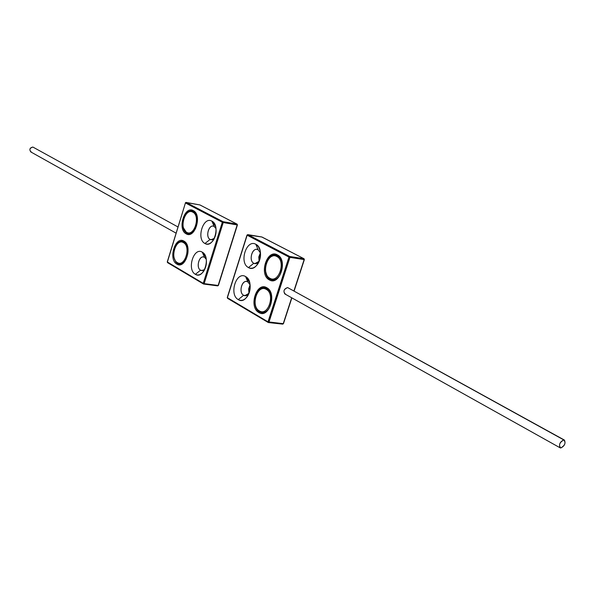<?xml version="1.0" encoding="UTF-8"?>
<svg xmlns="http://www.w3.org/2000/svg" width="595" height="595" viewBox="0 0 595 595"><rect width="100%" height="100%" fill="white"/><g stroke="black" fill="none" stroke-linecap="round" stroke-linejoin="round"><path stroke-width="0.89" d="M248.993 293.305L250.086 284.879L247.87 281.889L246.761 281.495C241.496 280.305 238.64 292.807 243.6 295.291L244.776 295.708L249.008 293.305C247.356 295.596 245.557 296.258 243.6 295.291L246.159 295.611L243.6 295.291C238.015 292.42 242.448 278.453 247.87 281.889L245.586 276.563C255.337 281.39 247.527 305.793 238.26 299.605C228.733 294.637 236.289 270.732 245.586 276.563C236.289 270.732 228.733 294.637 238.26 299.605L243.6 295.291L238.26 299.605C241.711 301.308 244.865 300.073 247.728 295.908C250.145 291.662 250.77 287.14 249.617 282.35L245.586 276.563L247.87 281.889L250.101 284.886L248.993 293.305M259.026 261.168L260.275 253.016L259.026 261.168M270.137 278.958L272.041 279.62L270.011 278.914L269.84 278.229C278.817 283.86 286.269 260.863 276.831 256.505C267.824 251.194 260.61 273.745 269.84 278.229C278.817 283.86 286.269 260.863 276.831 256.505L278.326 256.043L275.597 255.3M259.636 311.579L261.785 312.345L259.494 311.535L259.331 310.873C268.181 316.756 275.552 293.989 266.255 289.363C257.382 283.8 250.242 306.127 259.331 310.873C268.181 316.756 275.552 293.989 266.255 289.363L267.653 288.865L264.738 288.054M261.733 236.966L304.015 258.736L304.365 259.576L289.936 257.375L289.713 256.475L303.911 258.706L261.919 236.996L247.862 234.646L289.713 256.475L303.911 258.706L304.142 259.591L293.923 290.91L304.142 259.591L289.936 257.375L268.962 322.148L268.01 321.836L288.984 257.062L247.148 235.204L227.387 297.686L268.01 321.836L268.166 322.497L288.984 257.062L247.148 235.204L227.387 297.686L268.01 321.836L283.235 323.695L291.691 297.768L283.235 323.695L282.722 324.134L268.598 322.572M255.85 244.292C265.749 248.844 257.858 273.484 248.45 267.557C238.788 262.864 246.412 238.729 255.85 244.292C246.412 238.729 238.788 262.864 248.45 267.557L253.797 263.288L254.839 263.652L259.249 261.198C257.575 263.496 255.761 264.195 253.797 263.288L256.058 263.622L253.797 263.288C248.13 260.573 252.607 246.471 258.111 249.751L257.137 249.417C251.759 248.093 248.68 260.9 253.797 263.288L248.45 267.557C251.878 269.148 255.039 267.891 257.918 263.793C260.365 259.651 261.086 255.21 260.075 250.465L258.431 246.672L255.85 244.292L258.111 249.751L255.85 244.292M277.359 254.853C288.248 259.859 279.65 286.381 269.312 279.873C258.706 274.689 266.991 248.762 277.359 254.853L277.545 255.56L277.359 254.853C288.248 259.859 279.65 286.381 269.312 279.873C258.706 274.689 266.991 248.762 277.359 254.853M266.783 287.727C277.508 293.045 268.992 319.299 258.81 312.494C248.36 307.02 256.564 281.346 266.783 287.727L267.081 288.449L266.783 287.727C277.508 293.045 268.992 319.299 258.81 312.494C248.36 307.02 256.564 281.346 266.783 287.727M249 293.32L248.613 288.969L250.093 284.864L248.628 288.873L249 293.32M260.491 253.061L258.111 249.751L260.491 253.061M259.1 261.413L258.78 256.966L260.417 252.808L258.795 256.869L259.1 261.413M285.481 294.153C282.923 291.528 283.637 289.341 287.623 287.578L563.792 439.913C559.479 442.516 558.467 445.201 560.758 447.983C565.064 445.395 566.076 442.702 563.792 439.913C559.962 441.847 558.735 444.48 560.111 447.812L560.758 447.983C564.596 446.042 565.815 443.401 564.424 440.084L287.623 287.578L564.424 440.084M266.85 288.33L265.065 287.749C255.709 285.682 250.748 307.429 259.532 311.906L262.038 312.725M277.456 255.493L275.909 254.987C266.329 252.682 260.967 274.972 270.033 279.286L272.25 280M259.494 311.535L259.494 311.535C256.051 309.192 254.541 305.042 254.972 299.077C256.928 293.588 256.162 289.304 265.013 288.092L266.976 288.776L266.255 289.363C257.382 283.8 250.242 306.127 259.331 310.873L259.494 311.535L261.785 312.345C270.881 314.294 275.604 292.911 266.976 288.776C275.604 292.911 270.881 314.294 261.785 312.345L263.838 312.576M270.011 278.914L270.011 278.914C268.36 279.107 266.798 276.236 265.318 270.294C265.534 260.826 269.044 255.843 275.842 255.337L277.553 255.924L276.831 256.505C267.824 251.194 260.61 273.745 269.84 278.229L270.011 278.914L272.041 279.62C281.346 281.807 286.463 259.889 277.553 255.924C286.463 259.889 281.346 281.807 272.041 279.62L274.087 279.903M275.909 254.987C266.329 252.682 260.967 274.972 270.033 279.286L269.312 279.873L270.033 279.286L271.989 279.97C280.58 283.227 286.79 258.914 277.545 255.553L275.909 254.987M265.065 287.749C255.709 285.682 250.748 307.429 259.532 311.906L258.81 312.494L259.532 311.906L261.748 312.687C270.1 315.729 275.946 292.019 266.947 288.404L265.065 287.749M560.111 447.812L284.827 293.937C283.116 290.94 284.046 288.82 287.623 287.578M247.334 234.869L262.031 237.033L247.862 234.646L289.713 256.475L289.936 257.375L268.962 322.148L268.315 322.542L268.962 322.148L283.465 323.65L282.722 324.134L283.465 323.65L291.87 297.872M268.055 322.386L227.543 298.326L227.387 297.686L227.692 298.378M268.315 322.542L227.543 298.326L227.439 297.507M247.862 234.646L247.148 235.204L247.862 234.646M289.713 256.475L288.984 257.062L289.713 256.475M289.936 257.375L288.984 257.062L289.936 257.375M282.588 324.082L268.166 322.497M304.194 259.442L304.023 258.736L304.365 259.576L294.108 291.014M304.015 258.736L262.12 237.1M186.927 232.972L188.325 233.478L186.8 232.928L186.614 232.288C178.768 228.517 185.164 207.588 192.795 212.14C200.805 215.792 194.223 237.108 186.614 232.288C194.223 237.108 200.805 215.792 192.795 212.14L193.487 211.612L192.222 211.166C189.872 210.823 187.73 211.999 185.789 214.698M183.439 242.619C191.337 246.501 184.814 267.616 177.31 262.581C169.582 258.587 175.912 237.844 183.439 242.619C175.912 237.844 169.582 258.587 177.31 262.581L177.488 263.206L177.31 262.581C184.814 267.616 191.337 246.501 183.439 242.619L184.123 242.091L182.68 241.563L184.748 242.187L183.439 242.619M203.259 283.346L167.381 262.023L185.424 202.947L222.322 222.233L203.259 283.346L222.322 222.233L185.424 202.947L186.109 202.434L199.905 204.94L236.981 224.107L223.021 221.69L186.109 202.434L223.021 221.69L222.322 222.233L237.182 224.932L218.157 285.451L204.145 283.637L223.214 222.523L223.021 221.69L236.981 224.107L237.42 224.925L237.093 224.144L199.905 204.94L186.034 202.404L185.424 202.947L167.381 262.023L203.259 283.346L203.423 283.979L203.259 283.346L204.145 283.637L203.259 283.346M204.925 243.481C213.553 248.948 220.946 225.267 211.865 221.117C203.215 215.985 196.053 239.197 204.925 243.481L210.132 239.435L212.051 239.748L210.132 239.435L211.017 239.755L214.416 238.305L213.538 239.093L211.969 239.763L210.132 239.435C204.925 236.959 209.128 223.393 214.178 226.427L213.352 226.137C208.384 224.858 205.401 237.241 210.132 239.435L204.925 243.481C207.722 244.828 210.407 243.898 212.98 240.7C215.97 236.215 216.803 231.336 215.487 226.063L211.865 221.117C203.215 215.985 196.053 239.197 204.925 243.481M195.368 274.302C203.869 280.007 211.195 256.549 202.241 252.139C193.71 246.761 186.614 269.758 195.368 274.302L200.56 270.219L202.746 270.517L200.56 270.219L201.571 270.576L204.278 269.699L202.404 270.584L200.56 270.219C195.428 267.586 199.593 254.154 204.568 257.323L203.616 256.981C198.76 255.82 195.971 267.929 200.56 270.219L195.368 274.302C198.187 275.745 200.879 274.83 203.453 271.565C206.383 266.999 207.127 262.075 205.677 256.795L202.241 252.139C193.71 246.761 186.614 269.758 195.368 274.302M193.576 211.307L193.271 210.608C184.472 205.387 177.132 229.454 186.146 233.805C194.907 239.376 202.501 214.802 193.271 210.608C202.501 214.802 194.907 239.376 186.146 233.805L186.83 233.277L188.437 233.82M173.844 257.189L175.785 261.956L177.533 263.555L178.671 263.711L177.533 263.555L176.849 264.091C185.491 269.907 193.011 245.564 183.907 241.101C175.235 235.627 167.961 259.48 176.849 264.091C167.961 259.48 175.235 235.627 183.907 241.101L184.093 241.741L183.907 241.101C193.011 245.564 185.491 269.907 176.849 264.091L177.533 263.555L179.355 264.18M205.692 266.872L206.435 261.681L205.692 266.872M206.264 259.264L204.568 257.323L202.241 252.139L204.568 257.323L206.264 259.264M215.212 236.319L216.134 230.719L215.212 236.319M216.015 228.577L214.178 226.427L211.865 221.117L214.178 226.427L216.015 228.577M176.06 233.136L30.836 151.956C29.095 149.427 29.772 147.798 32.874 147.054C29.445 148.185 28.969 149.888 31.438 152.179M32.874 147.054L177.942 226.948M184.219 241.786L182.732 241.25C179.883 240.938 177.451 242.641 175.443 246.352C177.451 242.641 179.883 240.938 182.732 241.25L183.996 241.667M189.894 233.775L186.83 233.277L189.894 233.775M193.464 211.27L193.464 211.27C201.296 213.493 195.584 237.085 188.273 233.798L186.428 233.032L184.971 231.626L183.007 226.546L184.361 230.696L186.83 233.277L186.146 233.805C177.132 229.454 184.472 205.387 193.271 210.608L193.464 211.27L192.282 210.846C189.381 210.489 186.882 212.184 184.785 215.948C186.882 212.184 189.381 210.489 192.282 210.846L193.382 211.21M177.63 263.25L179.214 263.83C182.003 264.106 184.376 262.388 186.324 258.691C184.376 262.388 182.003 264.106 179.214 263.83L177.481 263.206C172.037 260.305 171.174 242.373 182.68 241.563L184.197 241.801M187.827 248.517L186.488 244.552L184.123 242.091L186.488 244.552L187.827 248.517M183.543 228.049L186.681 232.831L183.543 228.049M194.193 211.738L193.487 211.612L194.193 211.738M186.8 232.928L186.8 232.935C178.842 229.611 184.457 208.354 192.222 211.166L193.487 211.612C195.532 212.787 196.811 215.055 197.317 218.425C196.811 215.055 195.532 212.787 193.487 211.612L192.795 212.14C185.164 207.588 178.768 228.517 186.614 232.288L186.8 232.928L188.325 233.478C191.174 233.798 193.62 232.08 195.658 228.316C193.62 232.08 191.174 233.798 188.325 233.478L190.013 233.746M177.533 263.555L179.169 264.15C184.547 266.53 193.137 248.77 184.086 241.741M217.584 285.838L218.402 285.421L237.182 224.932L223.214 222.523L204.145 283.637L218.157 285.451L217.688 285.875L203.795 284.06M203.312 283.875L167.552 262.64L167.426 261.874M167.269 261.912L167.552 262.64L167.269 261.912L185.469 202.836M203.572 284.031L204.145 283.637L203.423 283.979L167.552 262.64M199.831 204.918L185.759 202.508M236.981 224.107L237.42 224.925L236.981 224.107M222.322 222.233L223.021 221.69L223.214 222.523L222.322 222.233M247.728 295.908L248.926 293.521M249.617 282.35L250.041 284.425M257.918 263.793L259.189 261.339M260.075 250.465L260.461 252.711M265.013 288.092L266.798 288.33M275.842 255.337L277.664 255.619M227.245 297.552L246.999 235.084L247.773 234.616M212.98 240.7L214.044 239.034M203.453 271.565L204.472 269.914M205.677 256.795L206.071 258.208M177.481 263.206L180.902 264.068M192.222 211.166L193.762 211.441M203.423 283.979L217.688 285.875L218.402 285.429L237.42 224.925L237.093 224.144L200.009 204.978M185.305 202.858L186.042 202.412"/></g></svg>
